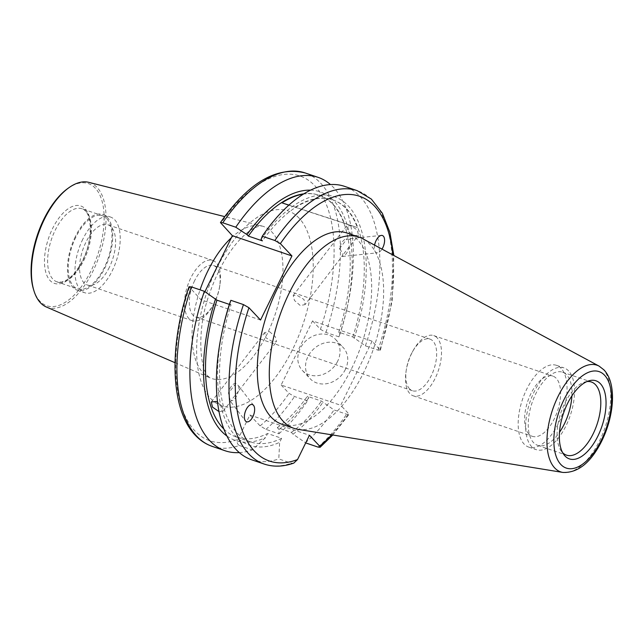 <?xml version="1.0" encoding="UTF-8"?>
<svg xmlns="http://www.w3.org/2000/svg" width="644" height="644" viewBox="0 0 644 644"><rect width="100%" height="100%" fill="white"/><g stroke="black" fill="none" stroke-linecap="round" stroke-linejoin="round"><path stroke-width="0.48" stroke-dasharray="3.22 2.42" d="M269.506 331.628L275.326 336.723L276.566 341.698L272.509 341.65L265.803 337.689L264.676 332.562L269.506 331.628M194.657 280.615A27.265 13.411 108.8 0 0 193.023 315.198A27.265 13.411 108.8 0 0 195.945 317.13A27.265 13.411 108.8 0 0 213.663 304.177A27.265 13.411 108.8 0 0 214.79 302.012A27.265 13.411 108.8 0 0 219.652 286.572A27.265 13.411 108.8 0 0 216.424 267.429A27.265 13.411 108.8 0 0 213.502 265.505A27.265 13.411 108.8 0 0 194.657 280.615M409.536 388.831A27.265 13.411 -71.2 0 1 406.308 369.688A27.265 13.411 -71.2 0 1 412.297 352.083A27.265 13.411 -71.2 0 1 430.015 339.13A27.265 13.411 -71.2 0 1 432.937 341.062A27.265 13.411 -71.2 0 1 432.712 372.514A27.265 13.411 -71.2 0 1 412.458 390.755A27.265 13.411 -71.2 0 1 409.536 388.831M214.219 303.034A31.814 15.641 -71.2 0 1 212.906 305.554A31.814 15.641 -71.2 0 1 192.234 320.664A31.814 15.641 -71.2 0 1 190.729 278.063A31.814 15.641 -71.2 0 1 212.713 260.434A31.814 15.641 -71.2 0 1 219.886 285.01A31.814 15.641 -71.2 0 1 214.219 303.034M109.327 267.365A31.814 15.641 -71.2 0 1 87.343 284.994A31.814 15.641 -71.2 0 1 85.845 242.394A31.814 15.641 -71.2 0 1 107.83 224.764A31.814 15.641 -71.2 0 1 109.327 267.365M33.504 289.333A64.529 31.733 108.8 0 0 91.44 270.013A64.529 31.733 108.8 0 0 101.897 200.598A64.529 31.733 108.8 0 0 67.789 188.507M46.32 306.987A65.889 32.409 108.8 0 0 93.066 270.931A65.889 32.409 108.8 0 0 88.719 182.324M75.831 237.177A38.624 18.998 108.8 0 0 77.658 288.898A38.624 18.998 108.8 0 0 104.352 267.493A38.624 18.998 108.8 0 0 102.533 215.764A38.624 18.998 108.8 0 0 75.831 237.177M82.818 239.19A39.992 19.666 108.8 0 0 84.71 292.738A39.992 19.666 108.8 0 0 112.346 270.577A39.992 19.666 108.8 0 0 110.462 217.02A39.992 19.666 108.8 0 0 82.818 239.19M75.332 236.638A39.992 19.666 108.8 0 0 77.216 290.194A39.992 19.666 108.8 0 0 104.859 268.025A39.992 19.666 108.8 0 0 102.968 214.476A39.992 19.666 108.8 0 0 75.332 236.638M345.369 369.463A22.725 19.143 136.7 0 1 310.086 378.664A22.725 19.143 136.7 0 1 307.904 356.72A22.725 19.143 136.7 0 1 343.188 347.527A22.725 19.143 136.7 0 1 345.369 369.463M337.649 361.26A22.725 19.143 136.7 0 1 302.374 370.461A22.725 19.143 136.7 0 1 300.193 348.517A22.725 19.143 136.7 0 1 335.468 339.324A22.725 19.143 136.7 0 1 337.649 361.26M342.697 255.483L341.739 256.449A9.088 4.468 108.8 0 0 342.399 256.465A9.088 4.468 108.8 0 0 349.193 246.757L350.972 244.897L350.497 239.56L346.891 239.061A9.088 4.468 108.8 0 0 346.239 239.045A9.088 4.468 108.8 0 0 339.436 248.761C341.875 251.498 342.954 253.736 342.697 255.483L305.095 304.588L303.968 299.46L297.27 295.499L293.205 295.451L294.437 300.426L300.265 305.53L305.095 304.588M374.575 245.114A9.088 4.468 108.8 0 0 375.549 252.07A9.088 4.468 108.8 0 0 377.529 252.818A9.088 4.468 108.8 0 0 382.005 249.115M253.607 405.454L238.642 385.885L235.962 383.397A9.088 4.468 108.8 0 0 228.507 393.098L230.439 401.333L245.404 420.894M437.139 337.842A31.814 15.641 108.8 0 0 433.734 335.596A31.814 15.641 108.8 0 0 413.062 350.706A31.814 15.641 108.8 0 0 406.074 371.242A31.814 15.641 108.8 0 0 409.834 393.573A31.814 15.641 108.8 0 0 413.247 395.827A31.814 15.641 108.8 0 0 436.874 374.542A31.814 15.641 108.8 0 0 437.139 337.842M528.957 434.088A31.814 15.641 -71.2 0 1 529.223 397.388A31.814 15.641 -71.2 0 1 552.85 376.104A31.814 15.641 -71.2 0 1 556.263 378.35A31.814 15.641 -71.2 0 1 555.997 415.05A31.814 15.641 -71.2 0 1 532.371 436.334A31.814 15.641 -71.2 0 1 528.957 434.088M586.853 381.586A38.624 18.998 108.8 0 0 584.841 382.013A38.624 18.998 108.8 0 0 560.964 412.458A38.624 18.998 108.8 0 0 561.327 451.154A38.624 18.998 108.8 0 0 562.373 452.418A38.624 18.998 108.8 0 0 562.663 452.716M571.896 395.867A38.624 18.998 108.8 0 0 566.68 374.929A38.624 18.998 108.8 0 0 562.542 372.2A38.624 18.998 108.8 0 0 533.852 398.04A38.624 18.998 108.8 0 0 533.53 442.605A38.624 18.998 108.8 0 0 537.668 445.334A38.624 18.998 108.8 0 0 559.507 432.277M568.628 370.952A43.172 21.228 108.8 0 0 564.007 367.893A43.172 21.228 108.8 0 0 531.936 396.784A43.172 21.228 108.8 0 0 531.574 446.59A43.172 21.228 108.8 0 0 536.202 449.641A43.172 21.228 108.8 0 0 568.274 420.757A43.172 21.228 108.8 0 0 568.628 370.952M561.141 368.4A43.172 21.228 108.8 0 0 556.513 365.349A43.172 21.228 108.8 0 0 524.441 394.233A43.172 21.228 108.8 0 0 524.087 444.038A43.172 21.228 108.8 0 0 528.716 447.089A43.172 21.228 108.8 0 0 560.779 418.206A43.172 21.228 108.8 0 0 561.141 368.4M281.959 424.259A100.995 49.669 108.8 0 0 356.977 356.679A100.995 49.669 108.8 0 0 357.823 240.164A100.995 49.669 108.8 0 0 346.995 233.023M297.931 429.323A100.995 49.669 108.8 0 0 370.509 356.905A100.995 49.669 108.8 0 0 369.809 244.237A100.995 49.669 108.8 0 0 362.749 238.739M260.53 320.028L200.968 299.774L189.022 286.717M372.119 341.175L340.716 405.269L281.154 385.015L312.557 320.921L372.119 341.175L380.379 350.304L377.996 350.135L365.398 345.852L352.815 336.973L338.768 332.199L340.121 333.632A131.32 64.585 108.8 0 0 346.432 310.786A131.32 64.585 108.8 0 0 334.22 201.145A131.32 64.585 108.8 0 0 310.521 190.149M340.121 333.632L338.905 336.836A144.393 71.017 108.8 0 0 347.044 308.138A144.393 71.017 108.8 0 0 333.608 187.581A144.393 71.017 108.8 0 0 330.461 184.546M217.551 402.242L222.518 406.887L223.186 411.154L218.823 411.492M229.369 304.395L231.003 304.958A127.81 62.854 108.8 0 0 237.056 432.929A127.81 62.854 108.8 0 0 250.758 441.969A127.81 62.854 108.8 0 0 281.629 438.282L267.582 433.509L265.602 437.55L252.295 449.906A144.393 71.017 108.8 0 1 239.31 452.603M223.339 326.363A131.32 64.585 108.8 0 0 235.551 436.004A131.32 64.585 108.8 0 0 279.649 442.331L281.629 438.282M339.436 248.761L346.891 239.061M349.193 246.757L341.739 256.449M353.95 235.68L358.475 235.132L357.307 230.077L350.948 225.658L346.585 225.996L347.768 231.027L353.95 235.68M238.642 385.885L239.198 390.32L230.81 400.785A9.088 4.468 108.8 0 0 238.264 391.085M235.962 383.397L228.507 393.098M200.968 299.774L204.937 291.676M312.557 320.921L320.446 329.309A139.853 68.779 108.8 0 0 314.932 185.875A139.853 68.779 108.8 0 0 220.787 223.371M281.154 385.015L289.051 393.395L294.533 396.519L307.502 400.93L308.726 397.726L307.373 396.285L321.42 401.067L334.003 409.938L346.601 414.229L348.951 414.454L348.613 413.657L340.716 405.269M212.174 446.364A144.393 71.017 108.8 0 0 239.318 445.487C237.113 444.127 236.67 442.058 237.99 439.28L249.872 415.018L260.096 425.885L265.924 429.371L278.9 433.782L279.021 429.419L277.322 427.608L291.37 432.39L293.068 434.201L305.699 442.903M352.815 336.973A127.81 62.854 108.8 0 0 333.061 199.962A127.81 62.854 108.8 0 0 262.398 240.864M338.768 332.199A127.81 62.854 108.8 0 0 319.013 195.188A127.81 62.854 108.8 0 0 303.847 193.82M295.073 207.296A127.81 62.854 -71.2 0 1 332.594 199.801A127.81 62.854 -71.2 0 1 357.396 227.59L288.818 205.17M303.372 194.118A127.81 62.854 -71.2 0 1 319.48 195.341A127.81 62.854 -71.2 0 1 344.282 223.13L357.396 227.59M293.785 463.108L291.386 463.197L278.788 458.914L279.649 442.331M251.643 459.784A144.393 71.017 108.8 0 0 278.788 458.914M365.398 345.852A144.393 71.017 108.8 0 0 344.621 186.374M354.168 338.406A131.32 64.585 108.8 0 0 348.267 205.927A131.32 64.585 108.8 0 0 261.053 239.423M231.003 304.958L229.65 303.517M223.862 429.025A127.81 62.854 108.8 0 0 236.71 437.187A127.81 62.854 108.8 0 0 267.582 433.509M226.913 436.004A131.32 64.585 108.8 0 0 265.602 437.55M239.318 445.487L252.295 449.906M338.905 336.836L325.928 332.425L320.446 329.309M305.393 442.798A144.393 71.017 108.8 0 0 334.003 409.938M293.068 434.201A131.32 64.585 108.8 0 0 322.773 402.5M291.37 432.39A127.81 62.854 108.8 0 0 321.42 401.067M277.322 427.608A127.81 62.854 108.8 0 0 307.373 396.285M279.021 429.419A131.32 64.585 108.8 0 0 308.726 397.726M278.9 433.782A144.393 71.017 108.8 0 0 307.502 400.93M249.872 415.018L309.434 435.28M344.282 223.13L288.898 205.098M231.341 237.781A80.307 39.493 -71.2 0 1 261.85 225.988A80.307 39.493 -71.2 0 1 271.969 232.106A80.307 39.493 -71.2 0 1 267.147 333.978A80.307 39.493 -71.2 0 1 210.177 377.931A80.307 39.493 -71.2 0 1 203.037 372.812A80.307 39.493 -71.2 0 1 200.075 289.84M299.114 218.179A102.976 50.643 108.8 0 0 216.907 267.976A102.976 50.643 108.8 0 0 210.725 398.596A102.976 50.643 108.8 0 0 292.931 348.79A102.976 50.643 108.8 0 0 299.114 218.179M83.752 260.482A38.624 18.998 108.8 0 0 81.925 208.753A38.624 18.998 108.8 0 0 55.231 230.166A38.624 18.998 108.8 0 0 57.05 281.895A38.624 18.998 108.8 0 0 83.752 260.482M82.714 260.74A40.902 20.117 108.8 0 0 85.169 208.857A40.902 20.117 108.8 0 0 52.518 228.636A40.902 20.117 108.8 0 0 50.063 280.518A40.902 20.117 108.8 0 0 82.714 260.74M562.928 472.446A56.35 27.708 108.8 0 0 603.42 432.035A56.35 27.708 108.8 0 0 603.034 369.181A56.35 27.708 108.8 0 0 599.089 366.114M189.392 287.466A139.853 68.779 108.8 0 0 194.899 430.892A139.853 68.779 108.8 0 0 237.99 439.28M260.096 425.885A139.853 68.779 108.8 0 0 289.051 393.395M331.692 434.821A139.853 68.779 108.8 0 0 348.613 413.657M380.008 349.563A139.853 68.779 108.8 0 0 392.856 254.968M264.241 464.074A144.393 71.017 108.8 0 0 291.386 463.197M377.996 350.135A144.393 71.017 108.8 0 0 357.219 190.656M325.928 332.425A144.393 71.017 108.8 0 0 305.151 172.954M317.991 447.081A144.393 71.017 108.8 0 0 346.601 414.229M265.924 429.371A144.393 71.017 108.8 0 0 294.533 396.519M174.991 362.693L210.177 377.931L208.543 376.651C200.139 370.67 195.961 329.438 209.872 292.682C217.342 271.486 226.833 254.356 238.344 241.283C244.036 235.036 249.107 230.737 253.559 228.379L258.477 226.286L261.85 225.988L224.676 216.609M213.502 265.505L430.015 339.13M213.663 304.177L212.906 305.554M192.234 320.664L87.343 284.994M102.533 215.764L81.925 208.753C91.738 210.274 93.944 238.787 82.545 260.377C77.835 269.739 72.571 276.268 66.751 279.955L61.647 282.104L57.05 281.895L77.658 288.898M77.216 290.194L84.71 292.738M302.374 370.461L310.086 378.664M342.399 256.465L377.529 252.818M406.308 369.688L406.074 371.242M412.297 352.083L413.062 350.706M433.734 335.596L552.85 376.104M561.327 451.154L563.878 454.64M584.841 382.013L588.986 380.805M562.542 372.2L591.385 382.005M556.513 365.349L564.007 367.893M350.972 244.897L358.475 235.132M223.186 411.154L230.689 401.397M239.198 390.32L276.566 341.698M211.296 402.017L264.676 332.562M319.013 195.188L319.48 195.341M332.594 199.801L333.061 199.962M293.205 295.451L346.585 225.996M380.379 350.304L392.156 301.239L393.838 255.499M236.71 437.187L250.758 441.969M346.432 310.786L347.044 308.138M332.795 434.998L348.951 414.454M528.716 447.089L536.202 449.641M537.668 445.334L566.511 455.147M413.247 395.827L532.371 436.334M381.369 235.398L346.239 239.045M335.468 339.324L343.188 347.527M102.968 214.476L110.462 217.02M212.713 260.434L107.83 224.764M219.652 286.572L219.886 285.01M195.945 317.13L412.458 390.755"/><path stroke-width="0.97" d="M224.676 216.609L88.719 182.324A65.889 32.409 108.8 0 0 68.916 187.702L67.789 188.507A64.529 31.733 108.8 0 0 43.792 219.371A64.529 31.733 108.8 0 0 33.504 289.333L33.907 290.653A65.889 32.409 108.8 0 0 46.32 306.987L174.991 362.693M68.916 187.702A65.889 32.409 108.8 0 0 44.412 219.218A65.889 32.409 108.8 0 0 33.907 290.653M382.005 249.115A9.088 4.468 108.8 0 0 383.349 236.147A9.088 4.468 108.8 0 0 381.369 235.398A9.088 4.468 108.8 0 0 374.575 245.114M253.406 405.213A9.088 4.468 108.8 0 0 246.274 409.359A9.088 4.468 108.8 0 0 245.404 420.894A9.088 4.468 108.8 0 0 245.606 421.136A9.088 4.468 108.8 0 0 252.738 416.99A9.088 4.468 108.8 0 0 253.607 405.454A9.088 4.468 108.8 0 0 253.406 405.213M600.401 383.711A41.248 20.286 108.8 0 0 588.986 380.805A41.248 20.286 108.8 0 0 563.484 413.319A41.248 20.286 108.8 0 0 563.878 454.64A41.248 20.286 108.8 0 0 564.989 455.984A41.248 20.286 108.8 0 0 597.922 436.036A41.248 20.286 108.8 0 0 600.401 383.711M562.663 452.716A38.624 18.998 108.8 0 0 566.511 455.147A38.624 18.998 108.8 0 0 595.201 429.298A38.624 18.998 108.8 0 0 595.523 384.742A38.624 18.998 108.8 0 0 591.385 382.005A38.624 18.998 108.8 0 0 586.853 381.586M599.089 366.114L362.749 238.739A100.995 49.669 108.8 0 0 358.982 237.097L346.995 233.023A100.995 49.669 108.8 0 0 271.977 300.595A100.995 49.669 108.8 0 0 271.132 417.111A100.995 49.669 108.8 0 0 281.959 424.259L293.954 428.332A100.995 49.669 108.8 0 0 297.931 429.323L562.928 472.446C577.829 472.994 590.629 462.819 601.319 441.897C606.745 431.053 610.238 419.767 611.8 408.038C612.919 399.248 612.686 391.335 611.108 384.299C609.779 378.439 607.429 373.657 604.04 369.954L599.089 366.114A56.35 27.708 108.8 0 0 556.038 400.777A56.35 27.708 108.8 0 0 554.669 467.906A56.35 27.708 108.8 0 0 562.928 472.446M358.982 237.097A100.995 49.669 108.8 0 0 283.964 304.676A100.995 49.669 108.8 0 0 283.127 421.192A100.995 49.669 108.8 0 0 293.954 428.332M191.397 286.894A144.393 71.017 108.8 0 0 196.694 436.149A144.393 71.017 108.8 0 0 212.174 446.364C205.847 444.183 200.228 440.496 195.333 435.288C170.362 409.689 168.575 346.303 189.022 286.717L191.397 286.894L204.373 291.305A144.393 71.017 108.8 0 0 209.67 440.56A144.393 71.017 108.8 0 0 225.15 450.776A144.393 71.017 108.8 0 0 239.31 452.603M310.521 190.149A131.32 64.585 108.8 0 0 247.006 234.649L235.768 227.211L222.8 222.8L220.449 222.566L232.371 235.68L291.933 255.934L280.349 243.625L274.867 240.502L262.269 236.219L261.053 239.423L262.398 240.864L248.351 236.082L247.006 234.649M330.461 184.546A144.393 71.017 108.8 0 0 318.128 177.366A144.393 71.017 108.8 0 0 235.768 227.211M218.823 411.492L212.464 407.072L211.296 402.017L215.821 401.47L217.551 402.242M204.373 291.305L216.956 300.176A127.81 62.854 108.8 0 0 223.009 428.147A127.81 62.854 108.8 0 0 223.862 429.025M216.956 300.176L229.369 304.395M222.735 329.02A144.393 71.017 108.8 0 1 230.866 300.313L229.65 303.517A131.32 64.585 108.8 0 0 223.339 326.363L222.735 329.02A144.393 71.017 108.8 0 0 236.163 449.576A144.393 71.017 108.8 0 0 251.643 459.784L264.241 464.074C273.499 467.125 283.344 466.803 293.785 463.108L297.552 459.534L309.434 435.28L319.657 446.139A139.853 68.779 108.8 0 0 331.692 434.821M230.866 300.313L243.464 304.596L248.946 307.719A139.853 68.779 108.8 0 0 254.461 451.154A139.853 68.779 108.8 0 0 297.552 459.534M204.937 291.676L232.371 235.68M303.847 193.82A127.81 62.854 108.8 0 0 248.351 236.082M288.818 205.17L281.959 202.836A127.81 62.854 -71.2 0 1 303.372 194.118M291.933 255.934L260.53 320.028L248.946 307.719M393.838 255.499L389.902 232.363L382.367 213.285L371.363 199.093L357.219 190.656L344.621 186.374A144.393 71.017 108.8 0 0 262.269 236.219M215.603 298.744A131.32 64.585 108.8 0 0 226.913 436.004M305.699 442.903L317.991 447.081L320.1 447.298L319.657 446.139M559.507 432.277A38.624 18.998 108.8 0 0 571.896 395.867M288.898 205.098L281.959 202.836M200.075 289.84A80.307 39.493 -71.2 0 1 207.859 270.947A80.307 39.493 -71.2 0 1 231.341 237.781M560.827 464.485A50.948 25.06 108.8 0 0 601.504 439.844A50.948 25.06 108.8 0 0 604.563 375.219A50.948 25.06 108.8 0 0 563.886 399.86A50.948 25.06 108.8 0 0 560.827 464.485M243.464 304.596A144.393 71.017 108.8 0 0 248.769 453.859A144.393 71.017 108.8 0 0 264.241 464.074M392.856 254.968A139.853 68.779 108.8 0 0 280.349 243.625M357.219 190.656A144.393 71.017 108.8 0 0 274.867 240.502M220.449 222.566C248.512 182.502 276.751 165.959 305.151 172.954A144.393 71.017 108.8 0 0 222.8 222.8M212.174 446.364L225.15 450.776M305.151 172.954L318.128 177.366M320.1 447.298L332.795 434.998"/></g></svg>
